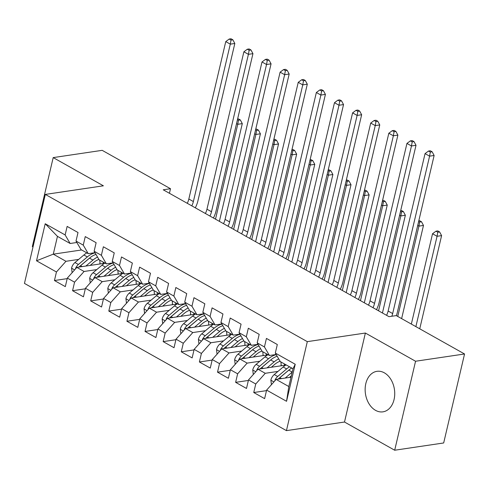 <?xml version="1.0" encoding="UTF-8"?>
<svg xmlns="http://www.w3.org/2000/svg" width="489" height="489" viewBox="0 0 489 489"><rect width="100%" height="100%" fill="white"/><g stroke="black" fill="none" stroke-linecap="round" stroke-linejoin="round"><path stroke-width="0.73" d="M384.342 372.826A20.477 14.652 -98.4 0 0 376.933 371.328A20.477 14.652 -98.4 0 0 365.155 388.59A20.477 14.652 -98.4 0 0 375.54 410.344A20.477 14.652 -98.4 0 0 382.942 411.842A20.477 14.652 -98.4 0 0 394.721 394.574A20.477 14.652 -98.4 0 0 384.342 372.826M394.69 450.228L415.558 361.243L365.375 333.04L344.5 422.025L394.69 450.228L443.676 442.967L464.55 353.981L396.243 315.594L388.987 316.67L163.234 189.799L170.496 188.723L102.189 150.337L53.197 157.599L32.329 246.584L32.995 246.963M344.5 422.025L286.438 430.632L24.45 283.4L45.324 194.414L307.306 341.646L286.438 430.632M81.645 249.958L53.283 254.164L36.522 260.784L56.449 271.988L54.45 280.527L65.318 286.633L67.323 278.094L74.566 282.171L72.568 290.704L83.436 296.817L85.441 288.278L92.69 292.349L90.685 300.888L101.553 307L103.558 298.461L110.807 302.532L108.802 311.071L119.671 317.178L121.675 308.645L128.925 312.716L126.92 321.255L137.794 327.361L139.793 318.822L147.042 322.899L145.037 331.438L155.912 337.544L157.91 329.005L165.16 333.082L163.155 341.615L174.029 347.728L176.028 339.189L183.277 343.26L181.272 351.799L192.146 357.911L194.145 349.372L201.395 353.443L199.39 361.982L210.264 368.089L212.269 359.556L219.512 363.627L217.513 372.166L228.381 378.272L230.386 369.733L237.63 373.81L235.631 382.343L246.499 388.455L248.504 379.916L255.747 383.993L253.748 392.526L264.616 398.639L266.621 390.1L276.132 379.403L288.816 386.53L292.99 368.737L280.307 361.609L275.307 353.064L295.234 364.262L286.548 401.298L266.621 390.1M36.522 260.784L45.208 223.748L65.141 234.946L70.141 243.491L76.852 242.495M275.307 353.064L277.312 344.525L266.438 338.412L264.439 346.952L257.19 342.881L259.188 334.342L248.32 328.235L246.315 336.768L239.072 332.697L241.071 324.158L230.203 318.052L228.198 326.591L220.955 322.514L222.953 313.981L212.085 307.868L210.081 316.407L202.837 312.337L204.836 303.797L193.968 297.685L191.963 306.224L184.72 302.153L186.719 293.614L175.851 287.508L173.846 296.041L166.596 291.97L168.601 283.431L157.733 277.324L155.728 285.857L148.479 281.786L150.484 273.247L139.609 267.141L137.611 275.68L130.361 271.603L132.366 263.07L121.492 256.957L119.493 265.496L112.244 261.426L114.249 252.886L103.375 246.774L101.376 255.313L94.126 251.242L96.131 242.703L85.257 236.597L83.258 245.13L76.009 241.059L78.014 232.519L67.14 226.413L65.141 234.946M277.96 371.414L265.264 373.296L258.015 369.219L285.753 365.112M255.747 383.993L265.264 373.296M248.504 379.916L258.015 369.219M295.234 364.262L292.99 368.737M259.842 361.23L247.147 363.113L239.897 359.042L267.63 354.928M237.63 373.81L247.147 363.113M230.386 369.733L239.897 359.042M264.439 346.952L269.439 355.497L276.151 354.501M269.439 355.497L262.19 351.426L257.19 342.881M241.719 351.047L229.029 352.93L221.78 348.859L249.512 344.745M219.512 363.627L229.029 352.93M212.269 359.556L221.78 348.859M246.315 336.768L251.322 345.313L258.033 344.317M251.322 345.313L244.072 341.243L239.072 332.697M223.601 340.864L210.912 342.746L203.662 338.675L231.395 334.562M201.395 353.443L210.912 342.746M194.145 349.372L203.662 338.675M228.198 326.591L233.204 335.13L239.916 334.14M233.204 335.13L225.955 331.059L220.955 322.514M205.484 330.686L192.794 332.563L185.545 328.492L213.277 324.378M183.277 343.26L192.794 332.563M176.028 339.189L185.545 328.492M210.081 316.407L215.087 324.953L221.798 323.956M215.087 324.953L207.837 320.876L202.837 312.337M187.366 320.503L174.671 322.385L167.427 318.308L195.16 314.201M165.16 333.082L174.671 322.385M157.91 329.005L167.427 318.308M191.963 306.224L196.963 314.769L203.675 313.773M196.963 314.769L189.72 310.698L184.72 302.153M169.249 310.319L156.553 312.202L149.31 308.131L177.042 304.017M147.042 322.899L156.553 312.202M139.793 318.822L149.31 308.131M173.846 296.041L178.846 304.586L185.557 303.59M178.846 304.586L171.602 300.515L166.596 291.97M151.132 300.136L138.436 302.019L131.193 297.948L158.925 293.834M128.925 312.716L138.436 302.019M121.675 308.645L131.193 297.948M155.728 285.857L160.728 294.402L167.44 293.406M160.728 294.402L153.485 290.332L148.479 281.786M133.014 289.953L120.318 291.835L113.075 287.764L140.808 283.651M110.807 302.532L120.318 291.835M103.558 298.461L113.075 287.764M137.611 275.68L142.611 284.219L149.322 283.229M142.611 284.219L135.367 280.148L130.361 271.603M114.897 279.775L102.201 281.652L94.952 277.581L122.69 273.467M92.69 292.349L102.201 281.652M85.441 288.278L94.952 277.581M119.493 265.496L124.493 274.042L131.205 273.045M124.493 274.042L117.244 269.965L112.244 261.426M96.779 269.592L84.084 271.474L76.834 267.397L104.573 263.29M74.566 282.171L84.084 271.474M67.323 278.094L76.834 267.397M101.376 255.313L106.376 263.858L113.087 262.862M106.376 263.858L99.126 259.787L94.126 251.242M78.662 259.408L65.966 261.291L53.283 254.164L57.457 236.364L70.141 243.491M56.449 271.988L65.966 261.291M83.258 245.13L88.258 253.675L94.97 252.679M88.258 253.675L81.009 249.604L76.009 241.059M415.558 361.243L464.55 353.981M45.324 194.414L103.387 185.808L53.197 157.599M365.375 333.04L307.306 341.646M169.426 193.277L170.496 188.723M291.004 377.196L276.132 379.403M45.208 223.748L57.457 236.364M288.816 386.53L286.548 401.298M54.45 280.527L67.195 278.632M72.568 290.704L85.312 288.816M90.685 300.888L103.43 298.999M108.802 311.071L121.547 309.182M126.92 321.255L139.665 319.366M145.037 331.438L157.788 329.543M163.155 341.615L175.906 339.727M181.272 351.799L194.023 349.91M199.39 361.982L212.14 360.093M217.513 372.166L230.258 370.271M235.631 382.343L248.375 380.454M253.748 392.526L266.493 390.638M187.281 203.314A13.13 8.02 119.3 0 0 188.84 199.011L225.759 41.602L230.288 44.151L231.028 40.055L232.843 39.786L231.028 38.772L229.213 39.041L231.028 40.055M191.81 205.857A13.13 8.02 119.3 0 0 193.369 201.56L230.288 44.151L234.83 43.478L197.911 200.887A19.688 12.029 -60.7 0 1 195.313 207.825M234.83 43.478L232.843 39.786M229.213 39.041L225.759 41.602M90.172 265.423L93.625 262.501A16.675 10.19 -60.7 0 1 98.925 259.439M85.875 266.059L92.941 260.081A20.086 12.274 -60.7 0 1 97.549 257.086M72.109 272.709L71.565 268.07A6.956 4.254 -60.7 0 1 74.958 262.538L83.882 254.989A20.086 12.274 -60.7 0 1 86.828 252.874M99.646 260.075A16.675 10.19 -60.7 0 1 99.952 263.498L99.939 263.974M79.273 267.037A6.956 4.254 -60.7 0 1 80.575 265.692L89.499 258.149A20.086 12.274 -60.7 0 1 95.991 254.427M95.086 252.88A20.086 12.274 119.3 0 0 87.329 256.927L78.399 264.47A6.956 4.254 119.3 0 0 75.654 268.168L75.495 268.907M78.851 267.098A3.545 2.164 -60.7 0 1 79.084 266.896L88.008 259.347A16.675 10.19 -60.7 0 1 89.09 258.498M103.093 262.012A16.675 10.19 -60.7 0 1 103.326 263.473M215.508 219.176L237.764 124.292L236.542 123.601M237.477 119.622L238.504 120.196L240.313 119.927L238.504 118.913L237.611 119.041M238.504 120.196L237.764 124.292L242.299 123.619L219.378 221.352M242.299 123.619L240.313 119.927M205.398 213.491A13.13 8.02 119.3 0 0 206.963 209.194L243.883 51.785L248.412 54.334L249.145 50.239L250.961 49.97L249.145 48.955L247.33 49.224L249.145 50.239M209.928 216.04A13.13 8.02 119.3 0 0 211.492 211.737L248.412 54.334L252.947 53.662L216.028 211.065A19.688 12.029 -60.7 0 1 213.43 218.008M252.947 53.662L250.961 49.97M247.33 49.224L243.883 51.785M223.516 223.675A13.13 8.02 119.3 0 0 225.081 219.378L262 61.969L266.529 64.511L267.263 60.422L269.078 60.153L267.263 59.132L265.454 59.401L267.263 60.422M228.045 226.224A13.13 8.02 119.3 0 0 229.61 221.92L266.529 64.511L271.065 63.839L234.145 221.248A19.688 12.029 -60.7 0 1 231.548 228.192M271.065 63.839L269.078 60.153M265.454 59.401L262 61.969M108.289 275.607L111.743 272.685A16.675 10.19 -60.7 0 1 117.042 269.622M103.992 276.242L111.064 270.264A20.086 12.274 -60.7 0 1 115.667 267.269M90.227 282.893L89.683 278.247A6.956 4.254 -60.7 0 1 93.075 272.721L102.005 265.172A20.086 12.274 -60.7 0 1 104.952 263.058M117.77 270.258A16.675 10.19 -60.7 0 1 118.069 273.681L118.057 274.158M97.39 277.22A6.956 4.254 -60.7 0 1 98.692 275.875L107.617 268.327A20.086 12.274 -60.7 0 1 114.108 264.604M113.203 263.064A20.086 12.274 119.3 0 0 105.447 267.11L96.516 274.653A6.956 4.254 119.3 0 0 93.772 278.345L93.613 279.091M96.969 277.281A3.545 2.164 -60.7 0 1 97.201 277.074L106.125 269.531A16.675 10.19 -60.7 0 1 107.207 268.675M121.211 272.196A16.675 10.19 -60.7 0 1 121.443 273.657M233.626 229.359L255.881 134.469L254.659 133.784M255.594 129.805L256.621 130.38L258.436 130.111L256.621 129.09L255.729 129.224M256.621 130.38L255.881 134.469L260.417 133.797L237.495 231.535M260.417 133.797L258.436 130.111M126.406 285.784L129.86 282.868A16.675 10.19 -60.7 0 1 135.16 279.806M122.109 286.426L129.182 280.448A20.086 12.274 -60.7 0 1 133.784 277.452M108.344 293.076L107.8 288.431A6.956 4.254 -60.7 0 1 111.192 282.899L120.123 275.356A20.086 12.274 -60.7 0 1 123.069 273.241M135.887 280.441A16.675 10.19 -60.7 0 1 136.186 283.864L136.174 284.341M115.508 287.404A6.956 4.254 -60.7 0 1 116.81 286.059L125.734 278.51A20.086 12.274 -60.7 0 1 132.226 274.787M131.321 273.241A20.086 12.274 119.3 0 0 123.564 277.287L114.634 284.836A6.956 4.254 119.3 0 0 111.889 288.528L111.73 289.274M115.092 287.465A3.545 2.164 -60.7 0 1 115.318 287.257L124.243 279.714A16.675 10.19 -60.7 0 1 125.325 278.858M139.328 282.373A16.675 10.19 -60.7 0 1 139.561 283.834M251.743 239.543L273.999 144.652L272.776 143.968M273.712 139.982L274.739 140.563L276.554 140.294L274.739 139.273L273.846 139.408M274.739 140.563L273.999 144.652L278.541 143.98L255.613 241.713M278.541 143.98L276.554 140.294M241.633 233.858A13.13 8.02 119.3 0 0 243.198 229.561L280.118 72.152L284.647 74.695L285.38 70.605L287.196 70.337L285.38 69.316L283.571 69.585L285.38 70.605M246.163 236.401A13.13 8.02 119.3 0 0 247.727 232.104L284.647 74.695L289.182 74.022L252.263 231.431A19.688 12.029 -60.7 0 1 249.665 238.375M289.182 74.022L287.196 70.337M283.571 69.585L280.118 72.152M259.751 244.042A13.13 8.02 119.3 0 0 261.315 239.738L298.235 82.335L302.764 84.878L303.498 80.789L305.313 80.52L303.504 79.499L301.689 79.768L303.498 80.789M264.28 246.584A13.13 8.02 119.3 0 0 265.845 242.287L302.764 84.878L307.3 84.206L270.38 241.615A19.688 12.029 -60.7 0 1 267.783 248.553M307.3 84.206L305.313 80.52M301.689 79.768L298.235 82.335M144.524 295.967L147.978 293.052A16.675 10.19 -60.7 0 1 153.283 289.989M140.227 296.609L147.299 290.631A20.086 12.274 -60.7 0 1 151.902 287.636M126.468 303.259L125.924 298.614A6.956 4.254 -60.7 0 1 129.31 293.082L138.24 285.539A20.086 12.274 -60.7 0 1 141.187 283.418M154.004 290.625A16.675 10.19 -60.7 0 1 154.304 294.048L154.292 294.519M133.625 297.587A6.956 4.254 -60.7 0 1 134.927 296.242L143.858 288.693A20.086 12.274 -60.7 0 1 150.343 284.971M149.438 283.424A20.086 12.274 119.3 0 0 141.682 287.471L132.757 295.02A6.956 4.254 119.3 0 0 130.007 298.712L129.848 299.457M133.21 297.648A3.545 2.164 -60.7 0 1 133.436 297.44L142.36 289.891A16.675 10.19 -60.7 0 1 143.442 289.042M157.446 292.556A16.675 10.19 -60.7 0 1 157.678 294.017M269.867 249.726L292.122 154.836L290.894 154.145M291.829 150.166L292.856 150.746L294.671 150.478L292.856 149.457L291.964 149.591M292.856 150.746L292.122 154.836L296.658 154.163L273.73 251.896M296.658 154.163L294.671 150.478M162.648 306.151L166.095 303.235A16.675 10.19 -60.7 0 1 171.401 300.167M158.344 306.786L165.416 300.808A20.086 12.274 -60.7 0 1 170.019 297.813M144.585 313.443L144.041 308.797A6.956 4.254 -60.7 0 1 147.427 303.266L156.358 295.717A20.086 12.274 -60.7 0 1 159.304 293.602M172.122 300.808A16.675 10.19 -60.7 0 1 172.421 304.225L172.409 304.702M151.749 307.764A6.956 4.254 -60.7 0 1 153.045 306.42L161.975 298.877A20.086 12.274 -60.7 0 1 168.46 295.154M167.556 293.608A20.086 12.274 119.3 0 0 159.799 297.654L150.875 305.203A6.956 4.254 119.3 0 0 148.13 308.895L147.965 309.641M151.327 307.832A3.545 2.164 -60.7 0 1 151.553 307.624L160.478 300.075A16.675 10.19 -60.7 0 1 161.559 299.225M175.563 302.74A16.675 10.19 -60.7 0 1 175.796 304.201M287.984 259.903L310.24 165.019L309.011 164.328M309.947 160.349L310.973 160.924L312.789 160.655L310.973 159.64L310.081 159.769M310.973 160.924L310.24 165.019L314.775 164.347L291.854 262.08M314.775 164.347L312.789 160.655M277.868 254.219A13.13 8.02 119.3 0 0 279.433 249.922L316.352 92.513L320.882 95.062L321.615 90.966L323.431 90.697L321.621 89.683L319.806 89.952L321.615 90.966M282.397 256.768A13.13 8.02 119.3 0 0 283.962 252.471L320.882 95.062L325.417 94.389L288.498 251.798A19.688 12.029 -60.7 0 1 285.9 258.736M325.417 94.389L323.431 90.697M319.806 89.952L316.352 92.513M180.765 316.334L184.212 313.412A16.675 10.19 -60.7 0 1 189.518 310.35M176.462 316.97L183.534 310.992A20.086 12.274 -60.7 0 1 188.137 307.997M162.703 323.62L162.159 318.981A6.956 4.254 -60.7 0 1 165.551 313.449L174.475 305.9A20.086 12.274 -60.7 0 1 177.421 303.785M190.239 310.986A16.675 10.19 -60.7 0 1 190.539 314.409L190.527 314.885M169.866 317.948A6.956 4.254 -60.7 0 1 171.162 316.603L180.093 309.06A20.086 12.274 -60.7 0 1 186.578 305.338M185.673 303.791A20.086 12.274 119.3 0 0 177.917 307.838L168.992 315.381A6.956 4.254 119.3 0 0 166.248 319.079L166.083 319.818M169.445 318.009A3.545 2.164 -60.7 0 1 169.671 317.807L178.595 310.258A16.675 10.19 -60.7 0 1 179.677 309.409M193.681 312.923A16.675 10.19 -60.7 0 1 193.913 314.384M306.102 270.087L328.357 175.203L327.129 174.512M328.064 170.533L329.091 171.107L330.906 170.838L329.091 169.824L328.198 169.952M329.091 171.107L328.357 175.203L332.893 174.53L309.971 272.263M332.893 174.53L330.906 170.838M295.986 264.402A13.13 8.02 119.3 0 0 297.55 260.105L334.47 102.696L338.999 105.245L339.733 101.15L341.548 100.881L339.739 99.866L337.923 100.135L339.733 101.15M300.515 266.951A13.13 8.02 119.3 0 0 302.08 262.648L338.999 105.245L343.535 104.573L306.615 261.976A19.688 12.029 -60.7 0 1 304.024 268.919M343.535 104.573L341.548 100.881M337.923 100.135L334.47 102.696M198.882 326.518L202.33 323.596A16.675 10.19 -60.7 0 1 207.636 320.533M194.579 327.153L201.651 321.175A20.086 12.274 -60.7 0 1 206.254 318.18M180.82 333.804L180.276 329.158A6.956 4.254 -60.7 0 1 183.668 323.632L192.593 316.083A20.086 12.274 -60.7 0 1 195.539 313.969M208.357 321.169A16.675 10.19 -60.7 0 1 208.662 324.592L208.65 325.069M187.984 328.131A6.956 4.254 -60.7 0 1 189.286 326.786L198.21 319.238A20.086 12.274 -60.7 0 1 204.695 315.515M203.797 313.975A20.086 12.274 119.3 0 0 196.034 318.021L187.11 325.564A6.956 4.254 119.3 0 0 184.365 329.256L184.2 330.002M187.562 328.192A3.545 2.164 -60.7 0 1 187.788 327.985L196.719 320.442A16.675 10.19 -60.7 0 1 197.794 319.586M211.798 323.107A16.675 10.19 -60.7 0 1 212.03 324.568M324.219 280.27L346.475 185.38L345.246 184.695M346.181 180.716L347.208 181.291L349.024 181.022L347.214 180.001L346.316 180.135M347.208 181.291L346.475 185.38L351.01 184.708L328.088 282.446M351.01 184.708L349.024 181.022M314.103 274.586A13.13 8.02 119.3 0 0 315.668 270.289L352.587 112.88L357.117 115.422L357.85 111.333L359.666 111.064L357.856 110.043L356.041 110.312L357.85 111.333M318.632 277.135A13.13 8.02 119.3 0 0 320.197 272.831L357.117 115.422L361.652 114.75L324.733 272.159A19.688 12.029 -60.7 0 1 322.141 279.103M361.652 114.75L359.666 111.064M356.041 110.312L352.587 112.88M217 336.695L220.447 333.779A16.675 10.19 -60.7 0 1 225.753 330.717M212.697 337.337L219.769 331.359A20.086 12.274 -60.7 0 1 224.378 328.363M198.937 343.987L198.393 339.342A6.956 4.254 -60.7 0 1 201.786 333.81L210.71 326.267A20.086 12.274 -60.7 0 1 213.656 324.146M226.474 331.353A16.675 10.19 -60.7 0 1 226.78 334.776L226.768 335.246M206.101 338.315A6.956 4.254 -60.7 0 1 207.403 336.97L216.327 329.421A20.086 12.274 -60.7 0 1 222.819 325.698M221.914 324.152A20.086 12.274 119.3 0 0 214.151 328.198L205.227 335.747A6.956 4.254 119.3 0 0 202.483 339.439L202.318 340.185M205.68 338.376A3.545 2.164 -60.7 0 1 205.906 338.168L214.836 330.625A16.675 10.19 -60.7 0 1 215.912 329.769M229.916 333.284A16.675 10.19 -60.7 0 1 230.148 334.745M342.337 290.454L364.592 195.563L363.37 194.879M364.299 190.893L365.326 191.474L367.141 191.205L365.332 190.184L364.433 190.319M365.326 191.474L364.592 195.563L369.128 194.891L346.206 292.624M369.128 194.891L367.141 191.205M332.22 284.769A13.13 8.02 119.3 0 0 333.785 280.472L370.705 123.063L375.234 125.606L375.968 121.516L377.783 121.248L375.974 120.227L374.158 120.496L375.968 121.516M336.75 287.312A13.13 8.02 119.3 0 0 338.315 283.015L375.234 125.606L379.77 124.933L342.85 282.342A19.688 12.029 -60.7 0 1 340.258 289.286M379.77 124.933L377.783 121.248M374.158 120.496L370.705 123.063M235.117 346.878L238.571 343.963A16.675 10.19 -60.7 0 1 243.87 340.9M230.814 347.52L237.886 341.542A20.086 12.274 -60.7 0 1 242.495 338.541M217.055 354.17L216.511 349.525A6.956 4.254 -60.7 0 1 219.903 343.993L228.828 336.45A20.086 12.274 -60.7 0 1 231.774 334.329M244.592 341.536A16.675 10.19 -60.7 0 1 244.897 344.959L244.885 345.43M224.219 348.498A6.956 4.254 -60.7 0 1 225.521 347.153L234.445 339.604A20.086 12.274 -60.7 0 1 240.936 335.882M240.032 334.335A20.086 12.274 119.3 0 0 232.269 338.382L223.345 345.931A6.956 4.254 119.3 0 0 220.6 349.623L220.435 350.368M223.797 348.559A3.545 2.164 -60.7 0 1 224.023 348.351L232.953 340.802A16.675 10.19 -60.7 0 1 234.035 339.953M248.033 343.467A16.675 10.19 -60.7 0 1 248.265 344.928M360.454 300.637L382.71 205.747L381.487 205.056M382.416 201.077L383.443 201.657L385.259 201.389L383.449 200.368L382.557 200.502M383.443 201.657L382.71 205.747L387.245 205.074L364.323 302.807M387.245 205.074L385.259 201.389M350.338 294.953A13.13 8.02 119.3 0 0 351.903 290.649L388.822 133.246L393.352 135.789L394.091 131.7L395.901 131.431L394.091 130.41L392.276 130.679L394.091 131.7M354.867 297.495A13.13 8.02 119.3 0 0 356.432 293.198L393.352 135.789L397.887 135.117L360.968 292.526A19.688 12.029 -60.7 0 1 358.376 299.464M397.887 135.117L395.901 131.431M392.276 130.679L388.822 133.246M253.235 357.062L256.688 354.146A16.675 10.19 -60.7 0 1 261.988 351.078M248.932 357.697L256.004 351.719A20.086 12.274 -60.7 0 1 260.613 348.724M235.172 364.354L234.628 359.708A6.956 4.254 -60.7 0 1 238.021 354.177L246.945 346.628A20.086 12.274 -60.7 0 1 249.891 344.513M262.709 351.719A16.675 10.19 -60.7 0 1 263.015 355.136L263.003 355.613M242.336 358.675A6.956 4.254 -60.7 0 1 243.638 357.331L252.562 349.788A20.086 12.274 -60.7 0 1 259.054 346.065M258.149 344.519A20.086 12.274 119.3 0 0 250.386 348.565L241.462 356.108A6.956 4.254 119.3 0 0 238.718 359.806L238.553 360.552M241.914 358.743A3.545 2.164 -60.7 0 1 242.147 358.535L251.071 350.986A16.675 10.19 -60.7 0 1 252.153 350.136M266.15 353.651A16.675 10.19 -60.7 0 1 266.383 355.112M378.572 310.815L400.827 215.93L399.605 215.239M400.534 211.26L401.561 211.835L403.376 211.566L401.567 210.551L400.674 210.68M401.561 211.835L400.827 215.93L405.363 215.258L382.441 312.991M405.363 215.258L403.376 211.566M368.461 305.13A13.13 8.02 119.3 0 0 370.02 300.833L406.94 143.424L411.469 145.973L412.209 141.877L414.024 141.608L412.209 140.594L410.393 140.863L412.209 141.877M372.991 307.679A13.13 8.02 119.3 0 0 374.55 303.382L411.469 145.973L416.011 145.3L379.085 302.709A19.688 12.029 -60.7 0 1 376.493 309.647M416.011 145.3L414.024 141.608M410.393 140.863L406.94 143.424M271.352 367.245L274.806 364.323A16.675 10.19 -60.7 0 1 280.105 361.261M267.055 367.881L274.121 361.903A20.086 12.274 -60.7 0 1 278.73 358.908M253.29 374.531L252.746 369.892A6.956 4.254 -60.7 0 1 256.138 364.36L265.062 356.811A20.086 12.274 -60.7 0 1 268.009 354.696M280.827 361.897A16.675 10.19 -60.7 0 1 281.132 365.32L281.12 365.796M260.454 368.859A6.956 4.254 -60.7 0 1 261.756 367.514L270.68 359.971A20.086 12.274 -60.7 0 1 277.171 356.249M276.267 354.702A20.086 12.274 119.3 0 0 268.51 358.749L259.58 366.292A6.956 4.254 119.3 0 0 256.835 369.99L256.67 370.729M260.032 368.92A3.545 2.164 -60.7 0 1 260.264 368.718L269.188 361.169A16.675 10.19 -60.7 0 1 270.27 360.32M284.274 363.834A16.675 10.19 -60.7 0 1 284.5 365.295M397.759 316.444L418.945 226.114L417.722 225.423M418.657 221.444L419.678 222.018L421.494 221.749L419.684 220.735L418.792 220.863M419.678 222.018L418.945 226.114L423.48 225.441L401.628 318.62M423.48 225.441L421.494 221.749M386.579 315.313A13.13 8.02 119.3 0 0 388.138 311.016L425.057 153.607L429.586 156.156L430.326 152.061L432.142 151.792L430.326 150.777L428.511 151.046L430.326 152.061M391.823 316.249A13.13 8.02 119.3 0 0 392.667 313.559L429.586 156.156L434.128 155.484L397.209 312.887A19.688 12.029 -60.7 0 1 396.396 315.68M434.128 155.484L432.142 151.792M428.511 151.046L425.057 153.607M289.47 377.429L291.322 375.864M285.173 378.064L292.196 372.123M271.407 384.715L270.863 380.069A6.956 4.254 -60.7 0 1 274.256 374.543L283.18 366.994A20.086 12.274 -60.7 0 1 286.126 364.88M278.571 379.042A6.956 4.254 -60.7 0 1 279.873 377.697L288.797 370.149A20.086 12.274 -60.7 0 1 291.744 368.034M289.574 366.811A20.086 12.274 119.3 0 0 286.627 368.932L277.697 376.475A6.956 4.254 119.3 0 0 274.952 380.167L274.794 380.913M278.149 379.103A3.545 2.164 -60.7 0 1 278.382 378.896L287.306 371.353A16.675 10.19 -60.7 0 1 288.388 370.497M415.876 326.628L437.062 236.291L432.533 233.748L411.347 324.079M437.802 230.912L435.986 231.181L437.802 232.202L439.611 231.933L437.802 230.912M437.802 232.202L437.062 236.291L441.598 235.619L419.745 328.797M441.598 235.619L439.611 231.933M435.986 231.181L432.533 233.748M188.84 199.011L193.369 201.56M71.583 268.21L74.603 269.91M89.499 258.149L92.941 260.081M100.618 263.871L99.952 263.498M83.882 254.989L87.329 256.927M80.575 265.692L82.195 266.603M74.958 262.538L78.399 264.47M76.229 268.082L75.654 268.168M206.963 209.194L211.492 211.737M225.081 219.378L229.61 221.92M89.701 278.394L92.721 280.093M107.617 268.327L111.064 270.264M118.735 274.054L118.069 273.681M102.005 265.172L105.447 267.11M98.692 275.875L100.312 276.786M93.075 272.721L96.516 274.653M94.346 278.259L93.772 278.345M107.818 288.577L110.838 290.277M125.734 278.51L129.182 280.448M136.853 284.237L136.186 283.864M120.123 275.356L123.564 277.287M116.81 286.059L118.43 286.97M111.192 282.899L114.634 284.836M112.47 288.443L111.889 288.528M243.198 229.561L247.727 232.104M261.315 239.738L265.845 242.287M125.936 298.761L128.955 300.454M143.858 288.693L147.299 290.631M154.97 294.421L154.304 294.048M138.24 285.539L141.682 287.471M134.927 296.242L136.553 297.153M129.31 293.082L132.757 295.02M130.587 298.626L130.007 298.712M144.053 308.944L147.073 310.637M161.975 298.877L165.416 300.808M173.088 304.604L172.421 304.225M156.358 295.717L159.799 297.654M153.045 306.42L154.671 307.33M147.427 303.266L150.875 305.203M148.705 308.81L148.13 308.895M279.433 249.922L283.962 252.471M162.171 319.121L165.19 320.821M180.093 309.06L183.534 310.992M191.205 314.782L190.539 314.409M174.475 305.9L177.917 307.838M171.162 316.603L172.788 317.514M165.551 313.449L168.992 315.381M166.822 318.993L166.248 319.079M297.55 260.105L302.08 262.648M180.288 329.305L183.314 331.004M198.21 319.238L201.651 321.175M209.329 324.965L208.662 324.592M192.593 316.083L196.034 318.021M189.286 326.786L190.906 327.697M183.668 323.632L187.11 325.564M184.94 329.17L184.365 329.256M315.668 270.289L320.197 272.831M198.412 339.488L201.431 341.188M216.327 329.421L219.769 331.359M227.446 335.148L226.78 334.776M210.71 326.267L214.151 328.198M207.403 336.97L209.023 337.881M201.786 333.81L205.227 335.747M203.057 339.354L202.483 339.439M333.785 280.472L338.315 283.015M216.529 349.672L219.549 351.365M234.445 339.604L237.886 341.542M245.564 345.332L244.897 344.959M228.828 336.45L232.269 338.382M225.521 347.153L227.141 348.064M219.903 343.993L223.345 345.931M221.175 349.537L220.6 349.623M351.903 290.649L356.432 293.198M234.647 359.855L237.666 361.548M252.562 349.788L256.004 351.719M263.681 355.515L263.015 355.136M246.945 346.628L250.386 348.565M243.638 357.331L245.258 358.241M238.021 354.177L241.462 356.108M239.292 359.721L238.718 359.806M370.02 300.833L374.55 303.382M252.764 370.032L255.784 371.732M270.68 359.971L274.121 361.903M281.798 365.693L281.132 365.32M265.062 356.811L268.51 358.749M261.756 367.514L263.375 368.425M256.138 364.36L259.58 366.292M257.41 369.904L256.835 369.99M388.138 311.016L392.667 313.559M270.882 380.216L273.901 381.915M288.797 370.149L292.208 372.068M283.18 366.994L286.627 368.932M279.873 377.697L281.493 378.608M274.256 374.543L277.697 376.475M275.527 380.081L274.952 380.167"/></g></svg>
